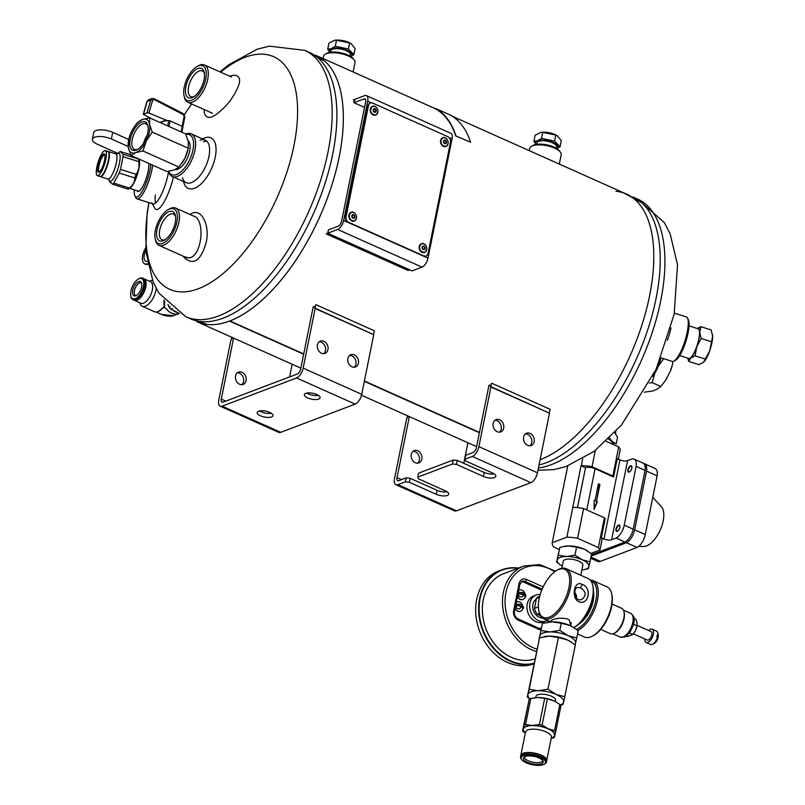 <?xml version="1.0" encoding="UTF-8"?>
<svg xmlns="http://www.w3.org/2000/svg" width="805" height="805" viewBox="0 0 805 805"><rect width="100%" height="100%" fill="white"/><g stroke="black" fill="none" stroke-linecap="round" stroke-linejoin="round"><path stroke-width="1.21" d="M303.716 353.928L229.908 320.954L303.716 353.918M364.393 381.027L479.468 432.426L364.393 381.027M540.366 459.625L540.366 459.635A145.866 69.381 -65.9 0 0 641.766 325.482A145.866 69.381 -65.9 0 0 626.371 194.035L452.35 116.292M196.933 321.708A145.866 69.381 -65.9 0 0 229.495 321.104L303.656 354.24L229.506 321.104A3.643 1.731 114.1 0 0 229.908 320.954A145.866 69.381 -65.9 0 0 331.318 186.8A145.866 69.381 -65.9 0 0 315.912 55.344M364.333 381.339L479.398 432.748L364.333 381.339M616.006 191.278A145.866 69.381 114.1 0 1 649.575 295.878A145.866 69.381 114.1 0 1 540.356 459.635A3.643 1.731 114.1 0 1 540.095 459.746M314.111 306.594L314.926 308.074L373.741 334.669L315.168 308.506L303.143 368.127A8.754 4.166 114.1 0 1 296.582 377.958L222.16 406.163A8.754 4.166 114.1 0 1 220.188 406.203A8.754 4.166 114.1 0 1 218.799 400.095L230.824 340.465L232.675 337.677L231.287 339.77L231.609 337.204M237.324 372.806A6.561 5.222 -110.8 0 1 239.538 373.248A6.561 5.222 -110.8 0 1 243.583 378.652A6.561 5.222 -110.8 0 1 241.822 384.679M292.165 364.252L289.609 376.931M313.226 306.796L300.668 369.072A4.377 2.083 -65.9 0 1 297.387 373.983L222.955 402.188A4.377 2.083 114.1 0 1 221.979 402.208A4.377 2.083 114.1 0 1 221.274 399.149L233.591 338.09M242.013 372.302A6.561 5.222 -110.8 0 1 246.189 378.531A6.561 5.222 -110.8 0 1 243.14 384.408A6.561 5.222 -110.8 0 1 235.935 380.121A6.561 5.222 -110.8 0 1 238.491 372.131A6.561 5.222 -110.8 0 1 242.013 372.302M315.168 308.506L314.051 306.484M220.188 406.203L278.761 432.366A8.754 4.166 -65.9 0 0 280.734 432.325L355.156 404.13A8.754 4.166 -65.9 0 0 361.717 394.299L373.741 334.669M260.538 415.793A8.02 3.019 -168.6 0 0 268.447 417.423A8.02 3.019 -168.6 0 0 272.955 415.662A8.02 3.019 -168.6 0 0 267.753 411.647A8.02 3.019 -168.6 0 0 258.647 411.194A8.02 3.019 -168.6 0 0 257.228 412.492A8.02 3.019 -168.6 0 0 260.538 415.793M307.681 397.942A8.02 3.019 -168.6 0 0 315.59 399.572A8.02 3.019 -168.6 0 0 320.088 397.801A8.02 3.019 -168.6 0 0 314.896 393.786A8.02 3.019 -168.6 0 0 305.779 393.333A8.02 3.019 -168.6 0 0 304.36 394.631A8.02 3.019 -168.6 0 0 307.681 397.942M259.663 410.912A8.02 3.019 -168.6 0 0 271.315 413.257M306.806 393.051A8.02 3.019 -168.6 0 0 318.448 395.396M321.477 353.214A6.561 5.222 69.2 0 0 325.009 353.385A6.561 5.222 69.2 0 0 327.565 345.395A6.561 5.222 69.2 0 0 320.35 341.109A6.561 5.222 69.2 0 0 317.311 346.975A6.561 5.222 69.2 0 0 321.477 353.214M351.936 366.818A6.561 5.222 69.2 0 0 355.468 366.989A6.561 5.222 69.2 0 0 358.024 359A6.561 5.222 69.2 0 0 350.819 354.713A6.561 5.222 69.2 0 0 347.77 360.59A6.561 5.222 69.2 0 0 351.936 366.818M323.691 353.657A6.561 5.222 69.2 0 0 325.079 346.341A6.561 5.222 69.2 0 0 319.193 341.783M354.15 367.261A6.561 5.222 69.2 0 0 355.538 359.946A6.561 5.222 69.2 0 0 349.652 355.387M323.087 58.554L323.55 56.27A16.05 6.027 11.4 0 1 325.391 54.146L326.921 53.301A14.591 5.484 11.4 0 1 347.82 54.982A14.591 5.484 11.4 0 1 353.053 58.574L354.14 59.942A16.05 6.027 11.4 0 1 355.005 62.619L353.123 71.967M325.391 54.146A16.05 6.027 11.4 0 1 348.374 55.998A16.05 6.027 11.4 0 1 354.14 59.942M405.338 481.843L406.143 477.868L410.137 478.291L409.343 482.265L405.338 481.843L397.901 484.67A8.754 4.166 114.1 0 1 395.929 484.711A8.754 4.166 114.1 0 1 394.541 478.593L406.565 418.972L408.427 416.185L407.028 418.278L407.35 415.712M413.066 451.313A6.561 5.222 -110.8 0 1 415.279 451.756A6.561 5.222 -110.8 0 1 419.335 457.16A6.561 5.222 -110.8 0 1 417.564 463.177M467.906 442.76L463.761 463.328M406.143 477.868L398.706 480.696A4.377 2.083 114.1 0 1 397.72 480.716A4.377 2.083 114.1 0 1 397.026 477.657L409.332 416.598M417.765 450.81A6.561 5.222 -110.8 0 1 421.931 457.039A6.561 5.222 -110.8 0 1 418.882 462.915A6.561 5.222 -110.8 0 1 411.677 458.629A6.561 5.222 -110.8 0 1 414.233 450.639A6.561 5.222 -110.8 0 1 417.765 450.81M453.275 460.007L457.28 460.43L456.475 464.405L452.48 463.992L453.275 460.007L418.55 473.169L417.745 477.144L418.439 478.824L445.376 490.859A8.02 3.019 -168.6 0 1 448.697 494.169A8.02 3.019 -168.6 0 1 444.189 495.93A8.02 3.019 -168.6 0 1 436.28 494.3L409.343 482.265M452.48 463.992L417.745 477.144M488.967 385.303L476.409 447.58A4.377 2.083 -65.9 0 1 473.129 452.491L465.682 455.308L464.877 459.283L465.572 460.963L492.519 472.998A8.02 3.019 -168.6 0 1 495.83 476.308A8.02 3.019 -168.6 0 1 491.332 478.069A8.02 3.019 -168.6 0 1 483.423 476.439L456.475 464.405M489.853 385.102L490.678 386.581L549.483 413.176L490.909 387.014L478.884 446.634A8.754 4.166 114.1 0 1 472.324 456.465L464.877 459.283M490.909 387.014L489.792 384.991M395.929 484.711L454.513 510.873A8.754 4.166 -65.9 0 0 456.475 510.833L530.898 482.638A8.754 4.166 -65.9 0 0 537.468 472.807L549.483 413.176M410.137 478.291L437.085 490.326A8.02 3.019 -168.6 0 0 447.057 491.764M457.28 460.43L484.218 472.465A8.02 3.019 -168.6 0 0 494.19 473.904M497.218 431.722A6.561 5.222 69.2 0 0 500.75 431.893A6.561 5.222 69.2 0 0 503.306 423.903A6.561 5.222 69.2 0 0 496.101 419.616A6.561 5.222 69.2 0 0 493.052 425.483A6.561 5.222 69.2 0 0 497.218 431.722M527.678 445.326A6.561 5.222 69.2 0 0 531.209 445.497A6.561 5.222 69.2 0 0 533.765 437.507A6.561 5.222 69.2 0 0 526.561 433.221A6.561 5.222 69.2 0 0 523.512 439.097A6.561 5.222 69.2 0 0 527.678 445.326M499.432 432.164A6.561 5.222 69.2 0 0 500.821 424.849A6.561 5.222 69.2 0 0 494.934 420.291M529.891 445.769A6.561 5.222 69.2 0 0 531.28 438.453A6.561 5.222 69.2 0 0 525.393 433.895M529.277 150.656L529.74 148.382A16.05 6.027 11.4 0 1 531.572 146.248L533.101 145.413A14.591 5.484 11.4 0 1 546.816 144.85A14.591 5.484 11.4 0 1 559.244 150.676L560.33 152.054A16.05 6.027 11.4 0 1 561.196 154.721L559.314 164.079M531.572 146.248A16.05 6.027 11.4 0 1 546.655 145.635A16.05 6.027 11.4 0 1 560.33 152.054M137.001 190.694A16.08 4.075 -72.5 0 0 139.064 191.258A16.08 4.075 -72.5 0 0 148.13 171.334A16.08 4.075 -72.5 0 0 148.794 163.425M134.264 189.829A21.876 5.544 -72.5 0 0 134.928 195.867A21.876 5.544 -72.5 0 0 142.314 191.157A21.876 5.544 -72.5 0 0 150.102 169.593A21.876 5.544 -72.5 0 0 150.917 164.381M134.928 195.867L135.753 197.607A23.335 5.917 -72.5 0 0 136.991 198.845A23.335 5.917 -72.5 0 0 151.934 169.583A23.335 5.917 -72.5 0 0 152.678 165.166M175.037 169.614A16.08 7.647 -65.9 0 0 179.002 168.567A16.08 7.647 -65.9 0 0 189.889 144.196A16.08 7.647 -65.9 0 0 188.038 140.543M168.617 171.344A21.876 10.405 -65.9 0 0 189.749 159.561A21.876 10.405 -65.9 0 0 185.854 134.375M168.416 171.374A23.335 11.099 -65.9 0 0 172.21 176.466A23.335 11.099 -65.9 0 0 191.862 159.692A23.335 11.099 -65.9 0 0 191.248 133.851A23.335 11.099 -65.9 0 0 185.714 134.073M670.978 327.907A23.335 5.917 107.5 0 1 667.355 340.243M230.2 76.455L231.055 76.757M229.606 76.193L233.873 75.167C242.818 75.781 241.309 84.706 229.345 101.963C215.026 118.073 206.644 121.565 204.218 112.459L204.289 109.611M193.281 215.951L193.512 216.032C206.02 219.413 201.824 257.56 188.662 257.912L183.983 256.533M190.091 214.522C200.354 206.382 210.065 223.76 206.352 241.651C201.099 260.639 193.723 265.962 184.204 257.62L183.168 256.161M206.845 141.207A23.335 11.099 -65.9 0 0 203.514 141.781M183.5 181.517L183.761 182.423A27.712 13.182 -65.9 0 0 211.131 169.473A27.712 13.182 -65.9 0 0 204.621 137.947A27.712 13.182 -65.9 0 0 203.383 138.48L202.538 138.903M182.423 177.664A23.335 11.099 -65.9 0 0 186.197 182.715A23.335 11.099 -65.9 0 0 205.849 165.941A23.335 11.099 -65.9 0 0 205.235 140.1A23.335 11.099 -65.9 0 0 199.992 140.211M155.395 194.911A23.335 5.917 -72.5 0 0 155.546 203.071M152.366 203.695L154.771 208.183A27.712 7.024 -72.5 0 0 163.677 202.639A27.712 7.024 -72.5 0 0 173.397 176.999M151.904 202.83A23.335 5.917 -72.5 0 0 153.061 203.917A23.335 5.917 -72.5 0 0 168.004 174.645A23.335 5.917 -72.5 0 0 168.527 171.747M674.389 313.135L686.313 316.898A23.335 5.917 107.5 0 1 687.54 318.136L688.376 319.877A21.876 5.544 107.5 0 1 685.92 341.25A21.876 5.544 107.5 0 1 675.667 360.147L673.996 361.093A23.335 5.917 107.5 0 1 672.266 361.405L661.006 357.853M687.54 318.136A23.335 5.917 107.5 0 1 684.934 340.928A23.335 5.917 107.5 0 1 673.996 361.093M549.252 412.744L550.187 409.332L491.614 383.16L490.678 386.581M373.51 334.246L374.446 330.825L315.872 304.652L314.926 308.074M354.14 102.124L353.637 101.903L355.247 99.488L353.264 99.84M328.078 231.397L328.39 232.655L326.236 233.873L408.246 270.51L409.544 269.776M306.282 51.047L324.888 61.22A145.866 69.381 114.1 0 1 339.116 157.196A145.866 69.381 114.1 0 1 207.288 324.465L187.293 317.401M332.676 154.319A145.866 69.381 114.1 0 1 190.483 318.83A145.866 69.381 114.1 0 0 332.676 154.319A145.866 69.381 114.1 0 0 309.472 52.466A145.866 69.381 114.1 0 1 332.676 154.319M623.181 192.606L641.786 202.79A145.866 69.381 114.1 0 1 656.015 298.756A145.866 69.381 114.1 0 1 539.058 464.928A145.866 69.381 -65.9 0 0 656.015 298.756A145.866 69.381 -65.9 0 0 632.811 196.913M155.375 230.26A18.958 9.016 114.1 0 1 168.175 209.632A18.958 9.016 114.1 0 1 177.412 217.632A18.958 9.016 114.1 0 1 167.289 240.303A18.958 9.016 114.1 0 1 155.164 238.763A18.958 9.016 114.1 0 1 155.375 230.26M157.025 229.636A16.05 7.627 114.1 0 1 166.444 213.124A16.05 7.627 114.1 0 1 175.399 215.549A16.05 7.627 114.1 0 1 164.391 240.192A16.05 7.627 114.1 0 1 157.025 229.636M168.175 209.632L169.513 208.887A20.417 9.71 114.1 0 1 175.631 208.062A20.417 9.71 114.1 0 1 176.164 230.673A20.417 9.71 114.1 0 1 158.967 245.354A20.417 9.71 114.1 0 1 155.496 240.252L155.164 238.763M165.337 239.598A14.047 6.682 114.1 0 1 161.996 239.729A14.047 6.682 114.1 0 1 159.762 229.918A14.047 6.682 114.1 0 1 173.457 214.08A14.047 6.682 114.1 0 1 175.581 216.656M337.627 229.465A8.02 3.814 -65.9 0 0 343.644 220.449L367.694 101.199A8.02 3.814 -65.9 0 0 366.416 95.604L450.77 133.278A8.02 3.814 114.1 0 1 452.038 138.883L427.998 258.133A8.02 3.814 114.1 0 1 421.981 267.139L337.627 229.465L327.705 233.219L328.37 229.908L338.301 226.155A4.377 2.083 -65.9 0 0 341.582 221.234L365.621 101.983A4.377 2.083 114.1 0 0 364.927 98.934A4.377 2.083 114.1 0 0 363.941 98.955L365.571 99.679M327.705 233.219L412.059 270.903L421.981 267.139M366.416 95.604A8.02 3.814 -65.9 0 0 364.615 95.634L354.693 99.397L354.019 102.708L363.941 98.955M364.534 107.407L354.019 102.708M372.796 103.141L447.771 136.629A4.377 3.482 -110.8 0 1 450.478 142.173L428.039 253.474A4.377 3.482 -110.8 0 1 426.076 256A4.377 3.482 -110.8 0 1 423.722 255.879L348.746 222.391A4.377 3.482 -110.8 0 1 346.029 216.847L368.479 105.546A4.377 3.482 -110.8 0 1 370.441 103.02A4.377 3.482 -110.8 0 1 372.796 103.141M425.865 256.071A4.377 3.482 -110.8 0 1 425.664 256.151A4.377 3.482 -110.8 0 1 423.309 256.04L348.334 222.542A4.377 3.482 -110.8 0 1 345.617 216.998L368.066 105.697A4.377 3.482 -110.8 0 1 370.028 103.181A4.377 3.482 -110.8 0 1 370.24 103.11M184.234 87.161A18.958 9.016 114.1 0 1 197.034 66.533A18.958 9.016 114.1 0 1 206.271 74.533A18.958 9.016 114.1 0 1 196.138 97.204A18.958 9.016 114.1 0 1 184.023 95.664A18.958 9.016 114.1 0 1 184.234 87.161M185.885 86.538A16.05 7.627 114.1 0 1 195.303 70.025A16.05 7.627 114.1 0 1 204.249 72.45A16.05 7.627 114.1 0 1 193.24 97.093A16.05 7.627 114.1 0 1 185.885 86.538M197.034 66.533L198.362 65.789A20.417 9.71 114.1 0 1 204.48 64.964A20.417 9.71 114.1 0 1 205.023 87.574A20.417 9.71 114.1 0 1 187.827 102.255A20.417 9.71 114.1 0 1 184.345 97.153L184.023 95.664M194.186 96.489A14.047 6.682 114.1 0 1 190.855 96.63A14.047 6.682 114.1 0 1 188.622 86.819A14.047 6.682 114.1 0 1 202.317 70.971A14.047 6.682 114.1 0 1 204.44 73.557M577.718 630.426A27.491 13.071 -65.9 0 0 596.253 604.827A27.491 13.071 -65.9 0 0 593.154 580.687A27.491 13.071 -65.9 0 0 590.296 580.133M577.547 633.938L584.541 637.057A27.491 13.071 -65.9 0 0 590.709 636.926A27.491 13.071 -65.9 0 0 592.772 635.95A27.491 13.071 -65.9 0 0 611.639 593.728A27.491 13.071 -65.9 0 0 606.96 586.855L593.154 580.687M576.3 629.319A26.384 12.548 -65.9 0 0 594.875 604.183A26.384 12.548 -65.9 0 0 590.991 581.009M578.855 624.046A21.453 10.203 -65.9 0 0 593.476 591.303M592.772 635.95L593.788 635.387A26.384 12.548 -65.9 0 0 611.891 594.865L611.639 593.728M556.849 570.342L557.865 569.769A27.42 13.041 114.1 0 1 559.918 568.803A27.42 13.041 114.1 0 1 566.076 568.672A27.42 13.041 114.1 0 1 566.801 599.021A27.42 13.041 114.1 0 1 543.707 618.733A27.42 13.041 114.1 0 1 539.048 611.891L538.797 610.754A26.303 12.508 114.1 0 1 556.849 570.342A26.303 12.508 114.1 0 1 558.821 569.407A26.303 12.508 114.1 0 1 564.708 599.956A26.303 12.508 114.1 0 1 538.797 610.754M566.076 568.672L588.093 578.513A27.42 13.041 114.1 0 1 592.762 585.356A27.42 13.041 114.1 0 1 573.945 627.477A27.42 13.041 114.1 0 1 573.774 627.568L570.021 625.545L561.266 623.241L559.827 630.385L550.137 631.935A18.233 6.853 -168.6 0 0 539.803 635.849L542.479 623.382L552.17 621.832L561.266 623.241M582.226 584.46C592.269 587.519 588.827 605.672 578.886 601.798C570.665 598.115 574.307 579.459 582.226 584.46L580.405 587.801L577.336 587.499C572.556 588.998 574.941 602.613 581.834 599.383C586.684 595.388 586.201 591.534 580.405 587.801M551.113 621.863L551.445 620.363C555.531 618.119 560.924 617.646 567.646 618.965L569.256 619.92L570.856 625.928M592.762 585.356L593.003 586.493A26.303 12.508 114.1 0 1 574.961 626.904L573.945 627.477M576.561 598.236A6.349 5.051 69.2 0 0 574.83 592.581M612.042 604.022L621.651 608.308A13.896 6.611 114.1 0 1 624.016 611.78A13.896 6.611 114.1 0 1 614.477 633.122A13.896 6.611 114.1 0 1 610.321 633.676L600.711 629.389M624.106 612.273A12.971 6.168 114.1 0 1 624.217 612.726A12.971 6.168 114.1 0 1 615.322 632.65A12.971 6.168 114.1 0 1 614.909 632.861M657.735 637.55A9.036 3.391 -168.6 0 0 658.249 636.594A9.036 3.391 -168.6 0 0 657.816 635.346A7.295 3.472 -65.9 0 0 657.534 632.237A7.295 3.472 -65.9 0 0 656.518 631.11L652.171 629.168A7.295 3.472 -65.9 0 0 648.629 630.506M657.816 635.346L657.222 635.075A7.295 3.472 114.1 0 1 656.87 636.825L657.464 637.087A9.036 3.391 11.4 0 1 657.836 638.637A9.086 9.086 0 0 1 652.08 644.443A7.295 3.472 -65.9 0 0 657.464 637.087M644.855 638.969A7.295 3.472 -65.9 0 0 646.214 642.491L650.561 644.433A7.295 3.472 -65.9 0 0 652.08 644.443M646.214 642.491A7.295 3.472 -65.9 0 0 653.117 635.155A7.295 3.472 -65.9 0 0 653.328 634.26A7.295 3.472 -65.9 0 0 652.171 629.168M633.394 633.847L647.301 640.056A4.629 2.204 -65.9 0 0 648.347 640.035A4.629 2.204 -65.9 0 0 651.567 635.779A4.629 2.204 -65.9 0 0 651.084 631.603L637.168 625.384M634.27 632.66A8.392 3.995 -65.9 0 0 634.41 632.448A8.392 3.995 -65.9 0 0 635.548 630.486A8.392 3.995 -65.9 0 0 636.815 627.075A8.392 3.995 -65.9 0 0 636.856 626.914M633.968 618.451L635.88 619.307L637.087 622.869L636.815 627.075M633.505 624.288L637.087 625.888L635.548 630.486L632.811 634.551L629.299 632.982M626.099 636.091L627.316 636.634L632.811 634.551M670.313 371.306A24.402 11.602 -65.9 0 0 672.376 364.967L670.313 371.306L665.272 380.775A24.402 11.602 -65.9 0 0 665.393 380.594A24.402 11.602 -65.9 0 0 666.852 378.31M649.353 383.059L652.11 382.627L660.855 386.531L656.779 389.379L652.332 391.069L644.322 392.166M652.865 376.136A24.361 11.582 -65.9 0 0 655.059 372.765A24.361 11.582 -65.9 0 0 658.299 366.205L658.41 365.983A24.402 11.602 -65.9 0 0 660.744 358.497M658.299 366.205A24.361 11.582 -65.9 0 0 660.694 358.607M652.815 376.247A24.402 11.602 -65.9 0 0 654.948 372.997L655.059 372.765M652.11 382.627L654.948 372.997M665.393 380.594L660.855 386.531M672.728 361.475L672.567 364.202M658.41 365.983L663.632 358.688M540.397 757.475A12.467 4.689 11.4 0 1 544.13 764.267A12.467 4.689 11.4 0 1 532.407 764.75A12.467 4.689 11.4 0 1 521.781 759.769A12.467 4.689 11.4 0 1 525.927 755.08A12.467 4.689 11.4 0 1 540.397 757.475M539.068 757.978A10.123 3.804 11.4 0 1 543.154 761.228A10.123 3.804 11.4 0 1 532.578 763.885A10.123 3.804 11.4 0 1 523.864 757.334A10.123 3.804 11.4 0 1 539.068 757.978M520.805 755.472A13.212 4.961 11.4 0 1 520.815 755.392A13.212 4.961 11.4 0 1 534.751 753.128A13.212 4.961 11.4 0 1 546.716 760.614A13.212 4.961 11.4 0 1 546.696 760.695M551.214 738.296A16.211 6.098 -168.6 0 0 554.836 735.518A16.211 6.098 -168.6 0 0 548.155 728.736A16.211 6.098 -168.6 0 0 532.286 725.446A16.211 6.098 -168.6 0 0 523.099 728.928A16.211 6.098 -168.6 0 0 525.323 733.073M556.144 702A16.211 6.098 -168.6 0 0 555.772 701.789A16.211 6.098 -168.6 0 0 553.79 700.803A16.211 6.098 -168.6 0 0 537.921 697.512A16.211 6.098 -168.6 0 0 535.265 697.653A16.211 6.098 -168.6 0 0 534.993 697.683M546.414 762.094L546.676 760.775A13.212 4.961 -168.6 0 0 534.711 753.299A13.212 4.961 -168.6 0 0 520.785 755.553L520.523 756.871A13.212 4.961 11.4 0 1 527.929 753.963A13.212 4.961 11.4 0 1 540.96 756.65A13.212 4.961 11.4 0 1 546.414 762.094A13.212 4.961 11.4 0 1 544.904 763.844A13.212 4.961 11.4 0 1 544.482 764.056M521.539 759.427A13.212 4.961 11.4 0 1 521.238 759.075A13.212 4.961 11.4 0 1 520.523 756.871M542.701 760.473A9.258 3.482 11.4 0 1 542.681 760.644A9.258 3.482 11.4 0 1 532.92 762.224A9.258 3.482 11.4 0 1 524.528 756.982A9.258 3.482 11.4 0 1 524.568 756.821M552.753 738.094A17.972 6.762 -168.6 0 0 554.313 737.501L555.702 731.826A17.972 6.762 -168.6 0 0 554.565 730.678L548.155 728.736L542.087 725.094A17.972 6.762 -168.6 0 0 539.39 724.54L532.286 725.446L525.524 724.641A17.972 6.762 -168.6 0 0 523.964 725.235L522.576 730.91A17.972 6.762 -168.6 0 0 523.703 732.057M522.576 730.91L529.247 699.002A17.972 6.762 -168.6 0 1 530.807 698.418L537.921 697.512L544.683 698.307A17.972 6.762 -168.6 0 1 547.37 698.871L553.79 700.803L559.857 704.445L554.565 730.678M555.702 731.826L560.984 705.593A17.972 6.762 -168.6 0 0 559.857 704.445M544.683 698.307L539.39 724.54M547.37 698.871L542.087 725.094M530.807 698.418L525.524 724.641M529.247 699.002L523.964 725.235M327.716 49.155L328.933 43.118L334.488 40.32L336.51 40.25L335.293 46.288L331.318 48.662L327.716 49.155L329.788 52.355M350.789 56.592L353.898 54.599L348.384 49.004L349.601 42.967L336.51 40.25M348.384 49.004L335.293 46.288M353.898 54.599L355.106 48.562L351.171 43.712L349.601 42.967M329.819 52.345A11.542 4.337 11.4 0 1 331.338 48.692A11.542 4.337 11.4 0 1 346.452 50.051A11.542 4.337 11.4 0 1 350.749 56.561M330.533 52.224L330.805 50.856A10.002 3.763 11.4 0 1 336.42 48.652A10.002 3.763 11.4 0 1 346.281 50.685A10.002 3.763 11.4 0 1 350.417 54.81L350.145 56.179M334.598 40.3A11.542 4.337 11.4 0 1 334.769 40.27A11.542 4.337 11.4 0 1 350.869 43.52A11.542 4.337 11.4 0 1 351.04 43.631M570.473 641.605A18.233 6.853 -168.6 0 0 567.143 639.844L570.856 641.857A18.233 6.853 -168.6 0 0 570.473 641.605L575.293 645.097L563.641 702.061L562.997 704.435L560.522 705.069M529.63 698.831L527.295 697.019L539.592 637.691L529.177 689.322L538.283 690.73L547.974 689.181L558.388 637.55L549.292 636.141L539.592 637.691M538.937 640.106L539.773 635.95A18.233 6.853 -168.6 0 1 539.803 635.849L542.479 623.382M527.295 697.019L529.177 689.322M541.04 630.516L550.137 631.935A18.233 6.853 -168.6 0 1 567.988 635.638L559.827 630.385M544.633 636.544A18.233 6.853 -168.6 0 1 545.035 636.473A18.233 6.853 -168.6 0 1 549.292 636.141A18.233 6.853 -168.6 0 1 567.143 639.844L558.388 637.55M564.879 696.738L556.134 694.443L547.974 689.181M573.734 627.538A18.233 6.853 -168.6 0 0 573.351 627.296L578.181 630.798L576.742 637.932L567.988 635.638A18.233 6.853 -168.6 0 1 575.525 643.155L575.152 644.986M576.742 637.932L575.505 643.265A18.233 6.853 -168.6 0 0 575.525 643.155M535.748 697.613L535.989 696.385A10.002 3.763 11.4 0 1 541.604 694.182A10.002 3.763 11.4 0 1 551.465 696.214A10.002 3.763 11.4 0 1 555.591 700.34L555.339 701.568M560.371 704.918A18.233 6.853 -168.6 0 0 563.641 702.061A18.233 6.853 -168.6 0 0 556.134 694.443A18.233 6.853 -168.6 0 0 538.283 690.73A18.233 6.853 -168.6 0 0 527.939 694.655A18.233 6.853 -168.6 0 0 529.811 698.76M573.351 627.296A18.233 6.853 -168.6 0 0 570.021 625.545A18.233 6.853 -168.6 0 0 552.17 621.832A18.233 6.853 -168.6 0 0 547.923 622.174A18.233 6.853 -168.6 0 0 547.561 622.235M182.906 126.989L181.85 132.231L182.906 126.999A1.459 0.543 11.4 0 1 182.906 126.999A1.459 0.543 11.4 0 0 182.302 126.385L170.127 120.951L169.01 126.496M160.104 122.521L166.212 120.207L167.41 120.69A14.591 5.484 11.4 0 1 168.698 120.649A1.459 0.543 11.4 0 1 170.127 120.951M167.41 120.69A14.591 5.484 -168.6 0 0 160.899 122.873M148.412 99.88L147.184 101.329A1.459 0.614 -164.1 0 0 146.923 101.561L148.412 99.88L152.014 98.512L153.825 98.683A1.459 0.564 117.2 0 1 154.127 98.653L152.014 98.512L150.746 99.981L146.993 112.821L143.27 114.35L151.209 118.546M166.212 120.207L148.915 113.002L146.993 112.821M147.194 135.119A14.047 6.682 -65.9 0 0 143.753 142.817M128.971 138.601L128.367 147.748A18.233 8.674 114.1 0 1 128.971 138.601A18.233 8.674 114.1 0 1 131.708 131.185A18.233 8.674 114.1 0 1 134.183 126.918A18.233 8.674 114.1 0 1 142.334 119.512L137.675 122.35L135.139 125.56M130.994 155.476L135.653 152.638A18.233 8.674 114.1 0 1 128.367 147.748L130.994 155.476L167.038 171.586L174.313 169.905L178.972 167.058L142.928 150.958L146.279 140.966A18.233 8.674 114.1 0 0 149.619 124.403A18.233 8.674 114.1 0 0 142.334 119.512L149.609 117.832L185.653 133.932L188.279 141.67L188.279 148.231L152.236 132.131L149.619 124.403L149.609 117.832M178.972 167.058L184.939 158.233L188.279 148.231M142.928 150.958L135.653 152.638A18.233 8.674 114.1 0 0 146.279 140.966L152.236 132.131M182.212 162.852A18.233 8.674 -65.9 0 0 182.463 162.489A18.233 8.674 -65.9 0 0 184.939 158.233A18.233 8.674 -65.9 0 0 187.676 150.817L187.837 150.153M141.831 121.988A15.506 7.376 114.1 0 1 147.959 125.791A15.506 7.376 114.1 0 1 137.313 149.609A15.506 7.376 114.1 0 1 130.038 140.312A15.506 7.376 114.1 0 1 141.831 121.988M137.997 149.187A14.047 6.682 114.1 0 1 137.595 149.358A14.047 6.682 114.1 0 1 134.435 149.418A14.047 6.682 114.1 0 1 132.956 136.749A14.047 6.682 114.1 0 1 142.737 123.829A14.047 6.682 114.1 0 1 145.896 123.769A14.047 6.682 114.1 0 1 148.1 126.576M166.243 120.096L159.984 122.461M184.848 117.047L182.876 126.828L184.868 116.997L183.148 113.565A1.459 0.564 117.2 0 1 183.228 114.521L154.208 99.609A1.459 0.564 117.2 0 0 154.127 98.653L183.148 113.565A1.459 0.564 117.2 0 0 182.846 113.596L184.848 117.047A1.459 0.543 -168.6 0 0 184.868 116.997A1.459 0.543 -168.6 0 0 184.184 116.363L182.172 126.335M636.111 466.427A11.673 5.554 -65.9 0 0 634.109 459.122L643.034 463.106A11.673 5.554 114.1 0 1 645.036 470.422L636.111 466.427L624.257 525.192A11.673 5.554 -65.9 0 1 616.046 538.072L611.629 539.742A5.554 2.093 11.4 0 1 604.012 538.948L601.325 537.78L605.169 518.752A24.452 9.197 11.4 0 0 604.394 517.806L598.387 547.591A24.452 9.197 11.4 0 1 599.956 549.986L590.991 553.377M606.135 441.291L618.693 446.906L612.816 476.027A24.452 9.197 11.4 0 1 613.591 476.973L617.294 458.619L619.961 459.856A5.554 2.093 -168.6 0 0 627.578 460.651L611.629 539.742M613.591 476.973L595.086 468.711L586.775 509.927M595.036 500.63L598.427 483.805L599.916 484.469L596.525 501.294L597.36 501.666L594.07 509.424L594.201 500.257L595.036 500.63L594.191 500.599M601.325 537.78A24.452 9.197 -168.6 0 1 602.13 539.219L599.956 549.986M559.264 549.533L554.071 547.219A24.452 9.197 11.4 0 1 552.23 542.741L566.901 537.177A24.452 9.197 11.4 0 1 577.598 538.304L598.387 547.591M602.13 539.219L603.438 538.726M634.109 459.122A11.673 5.554 -65.9 0 0 631.482 459.172L627.578 460.651M645.036 470.422L633.193 529.187A11.673 5.554 114.1 0 1 624.972 542.057L591.423 554.766M631.824 468.218A3.431 1.63 -65.9 0 0 631.865 466.679A3.431 1.63 -65.9 0 0 629.671 466.397A3.431 1.63 -65.9 0 0 627.84 470.502A3.431 1.63 -65.9 0 0 629.51 471.941A3.431 1.63 -65.9 0 0 631.824 468.218M619.88 527.446A3.431 1.63 -65.9 0 0 619.92 525.907A3.431 1.63 -65.9 0 0 617.727 525.635A3.431 1.63 -65.9 0 0 615.895 529.73A3.431 1.63 -65.9 0 0 617.566 531.179A3.431 1.63 -65.9 0 0 619.88 527.446M618.693 446.906A24.452 9.197 11.4 0 1 620.263 449.301L618.29 459.071M567.716 465.964L552.23 542.741M577.447 507.633L585.537 467.705A6.963 2.616 11.4 0 1 595.086 468.711M585.497 467.725L581.029 465.723L566.901 537.177M581.029 465.723L581.331 465.612A24.452 9.197 11.4 0 1 592.027 466.739L612.816 476.027M582.679 458.91L581.331 465.612M572.908 507.392A24.452 9.197 11.4 0 1 583.605 508.519L577.598 538.304M583.605 508.519L604.394 517.806M566.69 472.404A24.452 9.197 11.4 0 1 566.66 471.177M595.318 450.458L592.027 466.739M643.728 463.559A11.673 5.554 114.1 0 1 644.523 463.771A11.673 5.554 114.1 0 1 646.526 471.086L634.672 529.851A11.673 5.554 114.1 0 1 626.461 542.721L591.162 556.094M644.523 463.771L655.109 468.5A11.673 5.554 114.1 0 1 657.121 475.815L645.268 534.58A11.673 5.554 114.1 0 1 637.047 547.46L600.379 561.357A11.673 5.554 114.1 0 1 597.753 561.407L590.719 558.268M646.526 471.086L657.121 475.815M616.046 538.072L624.972 542.057M626.461 542.721L637.047 547.46M619.951 526.118A3.059 1.449 -65.9 0 0 619.478 525.524A3.059 1.449 -65.9 0 0 618.793 525.544A3.059 1.449 -65.9 0 0 616.67 528.352A3.059 1.449 -65.9 0 0 616.992 531.109A3.059 1.449 -65.9 0 0 617.737 531.069M619.769 527.909A3.059 1.449 -65.9 0 0 618.954 529.73M638.627 546.424L643.638 546.494A22.228 10.576 -65.9 0 0 663.179 520.966A22.228 10.576 -65.9 0 0 661.398 506.727L652.775 497.349M631.895 466.88A3.059 1.449 -65.9 0 0 631.422 466.296A3.059 1.449 -65.9 0 0 630.738 466.306A3.059 1.449 -65.9 0 0 628.614 469.114A3.059 1.449 -65.9 0 0 628.926 471.871A3.059 1.449 -65.9 0 0 629.681 471.831M631.714 468.671A3.059 1.449 -65.9 0 0 630.899 470.502M598.367 484.117L599.916 484.469M599.494 484.63L596.525 501.294M596.103 501.455L597.36 501.666M596.938 501.827L594.08 508.559M615.412 431.963A15.949 5.997 11.4 0 1 615.513 433.271A15.949 5.997 11.4 0 1 615.412 433.633M679.672 355.589L688.838 358.477A15.557 3.945 -72.5 0 0 698.8 338.965A15.557 3.945 -72.5 0 0 698.197 328.802L689.03 325.904M687.893 358.185A16.04 4.065 -72.5 0 0 690.579 358.215A16.04 4.065 -72.5 0 0 696.768 346.754A16.04 4.065 -72.5 0 0 699.706 332.183A16.04 4.065 -72.5 0 0 697.251 328.5M697.714 328.168L700.924 326.699L699.706 332.183L701.135 338.492L696.768 346.754L695.047 355.85L690.579 358.215L688.758 361.415L687.772 358.326M700.924 326.699L711.197 329.939L712.626 336.259L709.688 350.829L703.5 362.29L699.032 364.655L688.758 361.415M701.135 338.492L711.409 341.733M695.047 355.85L705.321 359.09M703.902 361.898A16.04 4.065 -72.5 0 0 709.688 350.829A16.04 4.065 -72.5 0 0 712.626 336.259A16.04 4.065 -72.5 0 0 712.495 334.639A16.04 4.065 -72.5 0 0 712.465 334.457M522.566 592.923A1.298 1.026 -110.8 0 1 524.276 593.688L518.44 592.118A4.689 3.733 69.2 0 0 518.259 592.772A4.689 3.733 69.2 0 0 518.168 593.466L524.005 595.036A1.298 1.026 -110.8 0 1 522.294 594.271M518.601 590.548A5.001 3.975 -110.8 0 1 519.416 590.095A5.001 3.975 -110.8 0 1 525.152 594.15M525.192 596.606A5.001 3.975 -110.8 0 1 522.958 599.453A5.001 3.975 -110.8 0 1 517.464 596.183M524.005 595.036L525.615 596.787A4.689 3.733 69.2 0 0 525.886 595.438L525.615 596.787M523.824 594.523L525.886 595.438L524.276 593.688M517.384 596.586A5.001 3.975 69.2 0 0 522.747 599.534A5.001 3.975 69.2 0 0 522.848 599.494M519.295 590.135A5.001 3.975 69.2 0 0 519.205 590.176A5.001 3.975 69.2 0 0 518.621 590.467M516.921 601.919A5.001 3.975 69.2 0 0 516.83 601.949A5.001 3.975 69.2 0 0 516.246 602.251M515.009 608.359A5.001 3.975 69.2 0 0 520.372 611.307A5.001 3.975 69.2 0 0 520.473 611.267M536.19 595.026L533.463 596.052A13.896 11.049 69.2 0 0 527.013 608.479A13.896 11.049 69.2 0 0 535.838 621.671A13.896 11.049 69.2 0 0 543.315 622.044L546.042 621.007A13.896 11.049 -110.8 0 1 538.575 620.635A13.896 11.049 -110.8 0 1 529.74 607.453A13.896 11.049 -110.8 0 1 536.19 595.026A13.896 11.049 -110.8 0 1 540.225 594.482M541.735 590.186L523.693 582.126A5.726 4.558 69.2 0 0 521.419 581.763M547.37 620.373A13.896 11.049 -110.8 0 1 546.042 621.007M542.419 617.968A10.193 8.1 -110.8 0 1 533.333 610.281A10.193 8.1 -110.8 0 1 536.331 599.081M540.507 615.745L537.358 614.346A11.582 9.207 -110.8 0 1 534.45 608.399L536.462 598.407A11.582 9.207 -110.8 0 1 539.531 596.233L539.742 596.153M539.461 597.27L536.462 598.407M539.501 613.531L537.358 614.346M538.344 606.92L534.45 608.399M516.226 602.321A5.001 3.975 -110.8 0 1 517.041 601.878A5.001 3.975 -110.8 0 1 522.777 605.934M522.817 608.379A5.001 3.975 -110.8 0 1 520.583 611.226A5.001 3.975 -110.8 0 1 515.089 607.966M523.24 608.57L521.63 606.809A1.298 1.026 -110.8 0 1 519.919 606.044L515.794 605.239A4.689 3.733 -110.8 0 1 515.884 604.545A4.689 3.733 -110.8 0 1 516.065 603.901L520.191 604.696A1.298 1.026 -110.8 0 1 521.902 605.461L523.512 607.222A4.689 3.733 -110.8 0 1 523.24 608.57L523.582 606.98L521.449 606.306M521.63 606.809L519.919 606.044M520.191 604.696L521.902 605.461M538.454 628.232L539.33 629.58A22.912 18.223 -110.8 0 0 540.88 629.812M536.472 651.517A45.382 36.094 -110.8 0 1 503.407 592.208A45.382 36.094 -110.8 0 1 523.773 566.046L503.628 573.683A45.382 36.094 69.2 0 0 483.262 599.846A45.382 36.094 69.2 0 0 496.001 645.741A45.382 36.094 69.2 0 0 534.993 658.852M517.907 568.28A49.276 39.183 69.2 0 0 479.961 618.612A49.276 39.183 69.2 0 0 534.117 663.189M518.39 568.088A49.648 39.485 69.2 0 0 501.918 569.779A49.648 39.485 69.2 0 0 481.893 628.292A49.648 39.485 69.2 0 0 534.037 663.612M501.918 569.779L498.969 570.896A49.648 39.485 69.2 0 0 479.609 631.211A49.648 39.485 69.2 0 0 533.997 663.803M139.124 159.108A15.758 3.995 -72.5 0 1 137.353 174.494A15.758 3.995 -72.5 0 1 129.977 188.108L128.116 189.145L112.509 184.224L109.631 181.507M128.116 189.145A17.509 4.438 -72.5 0 0 129.374 188.038C132.996 185.241 134.817 181.88 134.827 177.965L119.221 173.035L113.767 183.117A17.509 4.438 107.5 0 1 112.509 184.224M129.374 188.038L113.767 183.117M134.827 177.965A17.509 4.438 -72.5 0 0 136.105 174.313C138.722 170.63 139.577 166.394 138.661 161.604L123.054 156.683L120.488 169.392A17.509 4.438 107.5 0 1 119.221 173.035M136.105 174.313L120.488 169.392M130.702 154.822L120.136 151.491L123.014 154.208A17.509 4.438 107.5 0 1 123.054 156.683M138.661 161.604A17.509 4.438 -72.5 0 0 138.621 159.128L123.014 154.208M109.601 181.85L109.108 179.918A14.651 3.713 -72.5 0 0 115.135 175.701A14.651 3.713 -72.5 0 0 120.136 157.931A14.651 3.713 -72.5 0 0 117.339 153.835L119.603 151.893A17.509 4.438 107.5 0 1 120.136 151.491M108.031 151.461A13.192 3.341 107.5 0 1 108.323 151.501A13.192 3.341 107.5 0 1 108.262 162.57A13.192 3.341 107.5 0 1 101.933 176.064A13.192 3.341 107.5 0 1 100.384 176.657A13.192 3.341 107.5 0 1 100.122 176.526M104.308 150.797A13.152 3.331 107.5 0 1 104.348 150.766A13.152 3.331 107.5 0 1 105.314 150.595A13.152 3.331 107.5 0 1 105.264 161.634A13.152 3.331 107.5 0 1 98.955 175.088A13.152 3.331 107.5 0 1 97.405 175.681A13.152 3.331 107.5 0 1 96.711 174.977A13.152 3.331 107.5 0 1 96.691 174.937M105.314 150.595L107.9 151.41A13.152 3.331 107.5 0 1 106.622 166.474A13.152 3.331 107.5 0 1 101.531 175.903A13.152 3.331 107.5 0 1 99.991 176.496L97.405 175.681M99.528 171.847A9.61 2.435 107.5 0 1 99.116 172.159A9.61 2.435 107.5 0 1 98.965 162.389A9.61 2.435 107.5 0 1 104.69 154.459A9.61 2.435 107.5 0 1 103.805 163.234A9.61 2.435 107.5 0 1 99.528 171.847M98.894 174.997A13.081 3.321 107.5 0 1 96.67 174.896A13.081 3.321 107.5 0 1 98.13 162.117A13.081 3.321 107.5 0 1 104.258 150.817A13.081 3.321 107.5 0 1 105.566 159.994A13.081 3.321 107.5 0 1 98.894 174.997M99.568 171.817A8.875 2.254 107.5 0 1 99.307 171.797A8.875 2.254 107.5 0 1 99.83 162.66A8.875 2.254 107.5 0 1 104.65 154.872A8.875 2.254 107.5 0 1 104.871 155.003M533.906 141.267L535.124 135.23L540.668 132.423L542.701 132.362L541.483 138.4L537.509 140.774L533.906 141.267L535.979 144.457M536.009 144.447A11.542 4.337 11.4 0 1 537.529 140.794A11.542 4.337 11.4 0 1 552.643 142.163A11.542 4.337 11.4 0 1 556.939 148.673L560.079 146.701L554.575 141.117L555.792 135.079L542.701 132.362M554.575 141.117L541.483 138.4M560.079 146.701L561.296 140.664L557.362 135.814L555.792 135.079M536.714 144.337L536.995 142.968A10.002 3.763 11.4 0 1 542.61 140.754A10.002 3.763 11.4 0 1 552.471 142.797A10.002 3.763 11.4 0 1 556.607 146.923L556.325 148.291M540.789 132.402A11.542 4.337 11.4 0 1 540.95 132.382A11.542 4.337 11.4 0 1 557.06 135.622A11.542 4.337 11.4 0 1 557.231 135.733M580.818 575.263L582.83 565.261A10.002 3.763 -168.6 0 0 573.774 559.596A10.002 3.763 -168.6 0 0 563.218 561.306L561.82 568.26M562.272 566.006A16.211 6.098 11.4 0 1 560.874 565.201A16.211 6.098 11.4 0 1 557.161 559.988A16.211 6.098 11.4 0 1 566.348 556.507A16.211 6.098 11.4 0 1 582.216 559.807A16.211 6.098 11.4 0 1 588.898 566.579A16.211 6.098 11.4 0 1 583.484 569.759A16.211 6.098 11.4 0 1 581.884 569.96M556.587 562.091L559.867 547.279L568.481 545.911L576.571 547.159L574.961 555.128L566.348 556.507L558.257 555.259L556.587 562.091L560.532 564.979M583.484 569.759L588.324 568.682L589.995 561.85L582.216 559.807L574.961 555.128M559.867 547.279L558.257 555.259M576.571 547.159L584.36 549.201L591.605 553.87L589.995 561.85M564.386 546.263A16.211 6.098 11.4 0 1 564.708 546.213A16.211 6.098 11.4 0 1 568.481 545.911A16.211 6.098 11.4 0 1 584.36 549.201A16.211 6.098 11.4 0 1 587.318 550.771A16.211 6.098 11.4 0 1 587.499 550.882M145.735 250.546A9.258 4.407 -65.9 0 0 145.755 261.293A9.258 4.407 -65.9 0 0 147.164 261.434M145.544 248.081A12.045 5.726 -65.9 0 0 144.618 263.829L145.534 264.241A12.045 5.726 -65.9 0 0 147.718 264.352M144.618 263.829A12.045 5.726 -65.9 0 0 147.325 263.778A12.045 5.726 -65.9 0 0 147.587 263.668M128.176 146.47L111.382 138.963A12.337 4.639 -168.6 0 0 99.246 136.498A12.337 4.639 -168.6 0 0 92.374 139.215A12.337 4.639 -168.6 0 0 97.385 144.266L117.842 153.403M128.75 139.496L112.71 132.342L111.382 138.963L112.71 132.342A12.337 4.639 -168.6 0 0 100.585 129.867A12.337 4.639 -168.6 0 0 93.712 132.594L92.374 139.215M613.501 444.581A16.211 6.098 -168.6 0 0 612.062 441.321L616.187 443.917L617.556 437.145L614.809 432.859M608.671 438.886A16.211 6.098 -168.6 0 1 612.062 441.321L609.606 438.081M612.887 444.31A15.557 5.846 -168.6 0 0 608.449 439.107M170.247 306.574L169.03 307.037A15.305 12.166 69.2 0 0 170.72 309.16L178.378 312.893M169.03 307.037L167.973 304.411M172.481 308.496L170.72 309.16M173.588 310.831A14.007 11.139 69.2 0 0 177.04 312.39M166.343 308.848L164.582 307.43L166.343 308.848A14.007 11.139 -110.8 0 0 177.744 313.93L178.388 313.658M164.633 300.798L164.562 307.44L163.868 307.57L164.582 307.43M164.059 307.369L162.006 308.385L164.089 307.389L163.979 300.024M156.22 288.421A14.007 6.661 114.1 0 1 155.908 290.474A14.007 6.661 114.1 0 1 142.254 306.262A14.007 6.661 114.1 0 1 140.996 305.276A14.007 6.661 114.1 0 1 139.879 302.801M149.509 281.237A14.007 6.661 114.1 0 1 150.535 280.754A14.007 6.661 114.1 0 1 152.497 280.412M138.722 278.832A11.803 5.615 114.1 0 1 139.064 278.631A11.803 5.615 114.1 0 1 142.606 278.148A11.803 5.615 114.1 0 1 144.477 286.399A11.803 5.615 114.1 0 1 132.976 299.712A11.803 5.615 114.1 0 1 130.963 296.763A11.803 5.615 114.1 0 1 130.893 296.371M142.606 278.148L143.763 278.671A11.803 5.615 114.1 0 1 145.645 286.912A11.803 5.615 114.1 0 1 134.133 300.235L132.976 299.712M141.62 286.993A7.798 3.713 114.1 0 1 135.23 295.908A7.798 3.713 114.1 0 1 133.801 287.154A7.798 3.713 114.1 0 1 141.278 282.374A7.798 3.713 114.1 0 1 141.62 286.993M143.471 286.288A11.069 5.263 114.1 0 1 136.971 297.679A11.069 5.263 114.1 0 1 130.802 296.009A11.069 5.263 114.1 0 1 138.39 279.003A11.069 5.263 114.1 0 1 143.471 286.288M143.843 278.711A11.803 5.615 114.1 0 1 143.914 278.741A11.803 5.615 114.1 0 1 145.796 286.983A11.803 5.615 114.1 0 1 134.284 300.295A11.803 5.615 114.1 0 1 134.214 300.265M135.985 295.666A6.943 3.3 114.1 0 1 135.552 295.536A6.943 3.3 114.1 0 1 134.445 290.686A6.943 3.3 114.1 0 1 141.217 282.857A6.943 3.3 114.1 0 1 141.6 283.088M166.263 308.728L166.222 308.848C169.543 312.883 173.377 314.574 177.704 313.94M163.335 307.621L163.868 307.57M386.652 86.95L435.233 108.615M455.952 135.673A146.238 69.552 -65.9 0 0 435.344 108.373L435.193 108.715A145.866 69.381 114.1 0 1 455.741 135.934L470.593 142.213A146.238 69.552 -65.9 0 0 449.995 114.914L435.344 108.373M470.593 142.213L455.741 135.934M225.722 401.142L221.274 399.149M355.156 404.13L296.582 377.958M222.16 406.163L280.734 432.325M303.143 368.127L361.717 394.299M401.474 479.639L397.026 477.657M397.901 484.67L456.475 510.833M530.898 482.638L472.324 456.465M478.884 446.634L537.468 472.807M484.218 472.465L483.423 476.439M437.085 490.326L436.28 494.3M220.661 72.198A127.381 60.586 114.1 0 1 293.926 145.665A127.381 60.586 114.1 0 1 199.087 288.452A127.381 60.586 114.1 0 1 149.056 202.649M184.415 114.733A127.381 60.586 114.1 0 1 191.701 103.986M219.976 71.886L228.68 64.762L257.248 49.196L269.343 46.137L304.773 50.373A145.866 69.381 114.1 0 1 327.967 152.215A145.866 69.381 114.1 0 1 185.784 316.727L159.008 293.181L153.222 282.183L145.775 251.019L147.114 213.154L148.915 202.608M538.434 467.997A145.866 69.381 -65.9 0 0 660.714 300.859A145.866 69.381 -65.9 0 0 637.51 199.006L664.296 222.562L670.072 233.561L677.518 264.724L674.157 314.272L656.105 369.294L621.47 425.06L594.171 451.323L565.985 466.568L553.941 469.607L537.971 470.311M367.694 101.199L371.357 102.839M449.069 137.554L452.038 138.883M427.998 258.133L343.644 220.449M356.514 217.742A4.629 3.683 -110.8 0 1 356.434 218.366A4.629 3.683 -110.8 0 1 354.351 221.033A4.629 3.683 -110.8 0 1 350.326 219.765A4.629 3.683 -110.8 0 1 348.988 215.036A4.629 3.683 -110.8 0 1 351.071 212.369A4.629 3.683 -110.8 0 1 354.864 213.406M351.03 212.389A4.629 3.683 69.2 0 0 351 212.399A4.629 3.683 69.2 0 0 349.189 218.034A4.629 3.683 69.2 0 0 354.281 221.063A4.629 3.683 69.2 0 0 354.311 221.043M353.707 212.621A4.417 3.512 -110.8 0 1 356.444 218.215A4.417 3.512 -110.8 0 1 352.087 220.64A4.417 3.512 -110.8 0 1 349.36 215.046A4.417 3.512 -110.8 0 1 353.707 212.621M353.677 214.754A1.882 1.499 -110.8 0 1 354.472 217.903A1.882 1.499 -110.8 0 1 351.845 216.736A1.882 1.499 -110.8 0 1 353.677 214.754M353.395 215.217A1.459 1.157 -110.8 0 1 353.647 217.903A1.459 1.157 -110.8 0 1 352.61 215.177A1.459 1.157 -110.8 0 1 353.395 215.217M377.887 111.744A4.629 3.683 -110.8 0 1 377.807 112.368A4.629 3.683 -110.8 0 1 375.724 115.035A4.629 3.683 -110.8 0 1 371.699 113.767A4.629 3.683 -110.8 0 1 370.36 109.047A4.629 3.683 -110.8 0 1 372.443 106.371A4.629 3.683 -110.8 0 1 376.237 107.407M372.403 106.391A4.629 3.683 69.2 0 0 372.373 106.401A4.629 3.683 69.2 0 0 370.562 112.036A4.629 3.683 69.2 0 0 375.653 115.065A4.629 3.683 69.2 0 0 375.683 115.055M375.08 106.622A4.417 3.512 -110.8 0 1 377.817 112.217A4.417 3.512 -110.8 0 1 373.46 114.642A4.417 3.512 -110.8 0 1 370.723 109.047A4.417 3.512 -110.8 0 1 375.08 106.622M375.05 108.756A1.882 1.499 -110.8 0 1 375.844 111.915A1.882 1.499 -110.8 0 1 373.218 110.738A1.882 1.499 -110.8 0 1 375.05 108.756M374.768 109.218A1.459 1.157 -110.8 0 1 375.019 111.915A1.459 1.157 -110.8 0 1 373.983 109.188A1.459 1.157 -110.8 0 1 374.768 109.218M426.801 249.137A4.629 3.683 -110.8 0 1 426.72 249.761A4.629 3.683 -110.8 0 1 424.638 252.428A4.629 3.683 -110.8 0 1 420.613 251.16A4.629 3.683 -110.8 0 1 419.274 246.441A4.629 3.683 -110.8 0 1 421.357 243.764A4.629 3.683 -110.8 0 1 425.151 244.801M421.317 243.784A4.629 3.683 69.2 0 0 421.287 243.794A4.629 3.683 69.2 0 0 419.475 249.429A4.629 3.683 69.2 0 0 424.567 252.458A4.629 3.683 69.2 0 0 424.597 252.448L424.638 252.428C430.011 247.789 423.843 241.882 421.357 243.764L421.287 243.794C417.845 248.403 418.942 251.291 424.567 252.458M423.994 244.016A4.417 3.512 -110.8 0 1 426.731 249.61A4.417 3.512 -110.8 0 1 422.373 252.035A4.417 3.512 -110.8 0 1 419.647 246.441A4.417 3.512 -110.8 0 1 423.994 244.016M423.963 246.149A1.882 1.499 -110.8 0 1 424.758 249.309A1.882 1.499 -110.8 0 1 422.132 248.131A1.882 1.499 -110.8 0 1 423.963 246.149M423.682 246.612A1.459 1.157 -110.8 0 1 423.933 249.309A1.459 1.157 -110.8 0 1 422.897 246.582A1.459 1.157 -110.8 0 1 423.682 246.612M448.174 143.149A4.629 3.683 -110.8 0 1 448.093 143.763A4.629 3.683 -110.8 0 1 446.01 146.44A4.629 3.683 -110.8 0 1 441.985 145.162A4.629 3.683 -110.8 0 1 440.647 140.442A4.629 3.683 -110.8 0 1 442.73 137.776A4.629 3.683 -110.8 0 1 446.523 138.802M442.69 137.786A4.629 3.683 69.2 0 0 442.659 137.806A4.629 3.683 69.2 0 0 440.848 143.441A4.629 3.683 69.2 0 0 445.94 146.46A4.629 3.683 69.2 0 0 445.97 146.45M445.366 138.027A4.417 3.512 -110.8 0 1 448.103 143.612A4.417 3.512 -110.8 0 1 443.746 146.037A4.417 3.512 -110.8 0 1 441.019 140.452A4.417 3.512 -110.8 0 1 445.366 138.027M445.336 140.161A1.882 1.499 -110.8 0 1 446.131 143.31A1.882 1.499 -110.8 0 1 443.505 142.143A1.882 1.499 -110.8 0 1 445.336 140.161M445.054 140.623A1.459 1.157 -110.8 0 1 445.306 143.31A1.459 1.157 -110.8 0 1 444.269 140.583A1.459 1.157 -110.8 0 1 445.054 140.623M630.738 613.38C633.434 615.684 634.531 617.495 634.008 618.804C634.692 621.722 633.314 626.199 629.862 632.227C627.326 635.316 625.455 636.926 624.267 637.057L620.152 637.067A12.971 6.168 -65.9 0 0 623.07 636.996A12.971 6.168 -65.9 0 0 632.096 625.083A12.971 6.168 -65.9 0 0 630.738 613.38L623.442 610.12M551.254 738.105A15.909 5.977 -168.6 0 0 550.147 729.894A15.909 5.977 -168.6 0 0 529.559 725.738A15.909 5.977 -168.6 0 0 525.353 732.882M546.716 760.614L551.415 737.289A13.212 4.961 -168.6 0 0 539.451 729.813A13.212 4.961 -168.6 0 0 525.524 732.067L525.534 731.987M182.302 126.385L181.185 131.94M168.698 120.649L167.641 125.892M184.184 116.363L183.228 114.521M154.208 99.609L152.638 100.263L148.915 113.002M152.638 100.263A1.459 0.604 16.3 0 0 150.746 99.981L147.184 101.329L143.521 114.129M143.27 114.35L146.923 101.561A1.459 0.614 -164.1 0 0 147.023 101.903M619.961 459.856L604.012 538.948M624.257 525.192L633.193 529.187M585.537 467.705L577.487 507.633M634.672 529.851L645.268 534.58M590.951 557.14L600.379 561.357M519.517 584.712A1.852 0.694 -168.6 0 0 519.839 584.42L522.083 581.411A5.726 4.558 -110.8 0 1 525.162 581.562A1.852 0.886 -65.9 0 0 526.551 579.489A7.577 6.027 -110.8 0 0 519.074 583.655L513.64 610.603A7.577 6.027 -110.8 0 0 518.34 620.212L539.33 629.58M523.693 582.126L525.162 581.562L542.157 589.159M541.191 628.484A21.061 16.754 -110.8 0 1 539.038 628.323M536.955 649.152A43.53 34.625 -110.8 0 1 505.943 592.48A43.53 34.625 -110.8 0 1 554.685 571.771M543.174 586.915L526.551 579.489M514.083 611.669A1.852 0.694 -168.6 0 0 514.405 611.367L519.839 584.42A1.852 0.694 -168.6 0 0 519.074 583.655M517.625 618.924A1.852 0.886 114.1 0 1 518.048 618.914C515.291 617.324 514.073 614.809 514.405 611.367A1.852 0.694 -168.6 0 0 513.64 610.603M538.887 628.222L518.048 618.914A1.852 0.886 114.1 0 1 518.34 620.212M109.078 179.797L107.951 179.052A13.192 3.341 -72.5 0 0 115.105 167.47A13.192 3.341 -72.5 0 0 115.89 153.886L108.323 151.501M177.794 313.92L173.478 315.691L178.66 313.729M162.006 308.385A14.007 6.661 114.1 0 1 154.48 311.726L142.254 306.262M173.176 315.671A8.422 3.17 11.4 0 1 161.644 314.463L156.15 312.048M143.914 278.741L150.485 281.67A11.803 5.615 114.1 0 1 152.356 289.911A11.803 5.615 114.1 0 1 140.855 303.233L134.284 300.295M156.11 312.048L161.513 314.463L173.478 315.691A8.775 3.3 11.4 0 1 161.584 314.473M162.177 308.436A13.454 6.4 114.1 0 1 158.937 311.012M161.644 314.463L156.23 312.048M162.791 307.953L163.838 307.56M200.123 323.137L300.849 368.137M361.505 395.225L476.6 446.644M319.102 56.773L435.223 108.645M153.061 203.917L136.991 198.845M205.235 140.1L191.248 133.851M186.197 182.715L172.21 176.466M184.375 114.662L191.59 103.936M185.784 316.727L190.483 318.83M304.773 50.373L309.472 52.466M637.51 199.006L636 198.332M158.967 245.354L186.951 257.852M175.631 208.062L194.478 216.485M187.827 102.255L212.46 113.264M204.48 64.964L231.448 77.008M354.281 221.063L354.351 221.033C359.714 216.384 353.556 210.477 351.071 212.369L351 212.399C347.559 216.998 348.646 219.886 354.281 221.063M353.647 217.903C352.097 217.39 351.755 216.485 352.61 215.177M375.653 115.065L375.724 115.035C381.087 110.396 374.929 104.489 372.443 106.371L372.373 106.401C368.932 111.01 370.018 113.897 375.653 115.065M375.019 111.915C373.47 111.402 373.128 110.486 373.983 109.188M423.933 249.309C422.384 248.795 422.041 247.88 422.897 246.582M445.94 146.46L446.01 146.44C451.374 141.791 445.215 135.884 442.73 137.776L442.659 137.806C439.218 142.405 440.305 145.292 445.94 146.46M445.306 143.31C443.756 142.797 443.414 141.891 444.269 140.583M543.707 618.733L550.731 621.873M624.217 612.726L624.016 611.78M615.322 632.65L614.477 633.122M658.249 636.594A9.086 9.086 0 0 0 657.534 632.237M620.152 637.067L612.857 633.807M520.815 755.392L525.524 732.067M544.13 764.267L544.904 763.844M521.781 759.769L521.238 759.075M551.314 620.444L551.023 621.863M571.248 622.657L570.614 625.817M547.923 622.174L547.35 622.265M545.035 636.473L544.462 636.574M188.662 141.217L188.139 140.986M615.513 433.271L615.885 431.45M523.743 595.187L522.022 597.028L519.507 596.746L518.682 595.7L518.863 593.778M520.926 592.369L522.827 592.762M520.443 604.545L518.551 604.142M516.488 605.551L516.297 607.473L517.132 608.53L519.628 608.822L521.368 606.97M541.202 628.443L538.837 628.202M523.773 566.046L539.662 564.557L555.49 571.188M138.963 191.318L129.545 188.34M107.951 179.052L100.384 176.657M117.238 153.926L115.89 153.886M564.708 546.213L564.194 546.293M178.801 313.668L179.455 313.427M130.802 296.009L130.963 296.763M138.39 279.003L139.064 278.631M173.478 315.691L178.67 313.719M163.365 307.611L162.348 308.385C159.511 311.475 156.894 312.592 154.48 311.726"/></g></svg>
